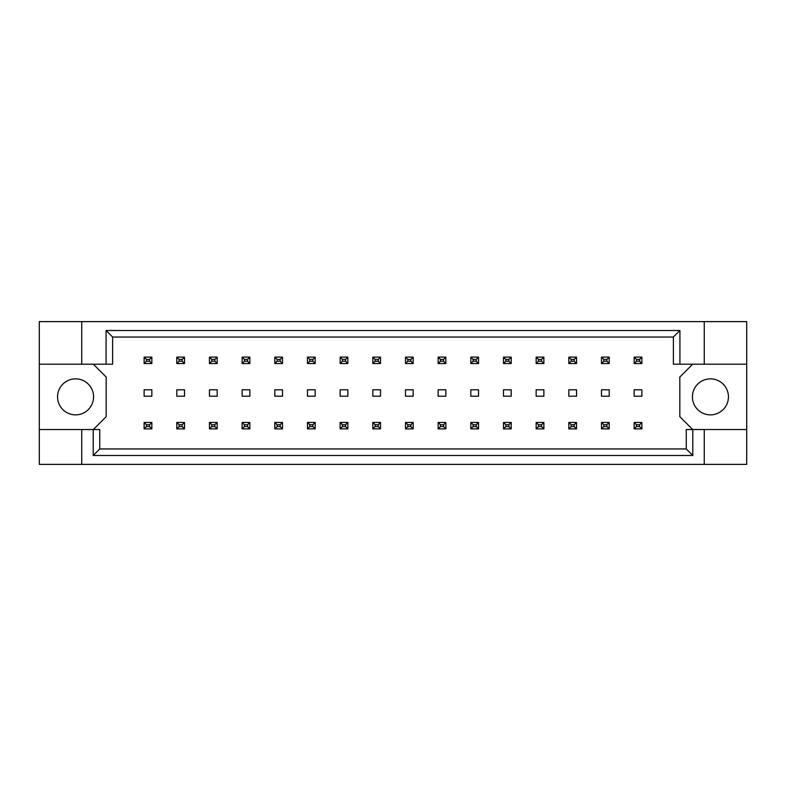 <?xml version="1.0" encoding="UTF-8"?>
<svg xmlns="http://www.w3.org/2000/svg" width="786" height="786" viewBox="0 0 786 786"><rect width="100%" height="100%" fill="white"/><g stroke="black" fill="none" stroke-linecap="round" stroke-linejoin="round"><path stroke-width="1.18" d="M93.573 396.861A18.009 18.009 0 0 1 75.574 414.861A18.009 18.009 0 0 1 57.565 396.861A18.009 18.009 0 0 1 75.574 378.852A18.009 18.009 0 0 1 93.573 396.861M728.435 396.861A18.009 18.009 0 0 1 710.426 414.861A18.009 18.009 0 0 1 692.427 396.861A18.009 18.009 0 0 1 710.426 378.852A18.009 18.009 0 0 1 728.435 396.861M39.3 364.193L81.744 364.193L81.744 321.621L39.3 321.621L39.3 429.529L99.753 429.529L99.753 448.953L686.247 448.953L686.247 429.529L692.78 429.529L692.78 455.487L93.22 455.487L93.22 429.529M184.514 389.787L176.791 389.787L176.791 396.213L184.514 396.213L184.514 389.787M151.845 389.787L144.123 389.787L144.123 396.213L151.845 396.213L151.845 389.787M93.318 429.529L106.179 416.668L106.179 377.054L93.318 364.193M692.682 364.193L679.821 377.054L679.821 416.668L692.682 429.529M217.182 396.213L217.182 389.787L209.459 389.787L209.459 396.213L217.182 396.213M249.85 396.213L249.85 389.787L242.127 389.787L242.127 396.213L249.85 396.213M282.518 396.213L282.518 389.787L274.795 389.787L274.795 396.213L282.518 396.213M315.186 396.213L315.186 389.787L307.473 389.787L307.473 396.213L315.186 396.213M347.854 396.213L347.854 389.787L340.142 389.787L340.142 396.213L347.854 396.213M380.522 396.213L380.522 389.787L372.81 389.787L372.81 396.213L380.522 396.213M413.19 396.213L413.19 389.787L405.478 389.787L405.478 396.213L413.19 396.213M445.859 396.213L445.859 389.787L438.146 389.787L438.146 396.213L445.859 396.213M478.527 396.213L478.527 389.787L470.814 389.787L470.814 396.213L478.527 396.213M511.205 396.213L511.205 389.787L503.482 389.787L503.482 396.213L511.205 396.213M543.873 396.213L543.873 389.787L536.15 389.787L536.15 396.213L543.873 396.213M576.541 396.213L576.541 389.787L568.818 389.787L568.818 396.213L576.541 396.213M609.209 396.213L609.209 389.787L601.487 389.787L601.487 396.213L609.209 396.213M641.877 396.213L641.877 389.787L634.155 389.787L634.155 396.213L641.877 396.213M39.3 429.529L39.3 464.379L746.7 464.379L746.7 321.621L704.256 321.621L704.256 364.193L673.386 364.193L673.386 337.047L112.614 337.047L112.614 364.193L106.081 364.193L106.081 330.513L679.919 330.513L679.919 364.193M704.256 464.379L704.256 429.529L746.7 429.529M81.744 321.621L704.256 321.621M81.744 364.193L106.081 364.193M81.744 464.379L81.744 429.529M704.256 429.529L692.78 429.529M746.7 364.193L704.256 364.193M692.78 455.487L686.247 448.953M93.22 455.487L99.753 448.953M106.081 330.513L112.614 337.047M679.919 330.513L673.386 337.047M146.442 359.428L146.442 361.236L149.527 361.236L149.527 359.428L146.442 359.428L144.123 357.119L151.845 357.119L151.845 363.545L144.123 363.545L144.123 357.119M151.845 357.119L149.527 359.428M146.442 361.236L144.123 363.545M151.845 363.545L149.527 361.236M146.442 424.764L146.442 426.572L149.527 426.572L149.527 424.764L146.442 424.764L144.123 422.455L151.845 422.455L151.845 428.881L144.123 428.881L144.123 422.455M151.845 422.455L149.527 424.764M146.442 426.572L144.123 428.881M151.845 428.881L149.527 426.572M179.11 359.428L179.11 361.236L182.195 361.236L182.195 359.428L179.11 359.428L176.791 357.119L184.514 357.119L184.514 363.545L176.791 363.545L176.791 357.119M184.514 357.119L182.195 359.428M179.11 361.236L176.791 363.545M184.514 363.545L182.195 361.236M179.11 424.764L179.11 426.572L182.195 426.572L182.195 424.764L179.11 424.764L176.791 422.455L184.514 422.455L184.514 428.881L176.791 428.881L176.791 422.455M184.514 422.455L182.195 424.764M179.11 426.572L176.791 428.881M184.514 428.881L182.195 426.572M211.778 359.428L211.778 361.236L214.863 361.236L214.863 359.428L211.778 359.428L209.459 357.119L217.182 357.119L217.182 363.545L209.459 363.545L209.459 357.119M217.182 357.119L214.863 359.428M211.778 361.236L209.459 363.545M217.182 363.545L214.863 361.236M277.114 359.428L277.114 361.236L280.199 361.236L280.199 359.428L277.114 359.428L274.795 357.119L282.518 357.119L282.518 363.545L274.795 363.545L274.795 357.119M282.518 357.119L280.199 359.428M277.114 361.236L274.795 363.545M282.518 363.545L280.199 361.236M342.45 359.428L342.45 361.236L345.535 361.236L345.535 359.428L342.45 359.428L340.142 357.119L347.854 357.119L347.854 363.545L340.142 363.545L340.142 357.119M347.854 357.119L345.535 359.428M342.45 361.236L340.142 363.545M347.854 363.545L345.535 361.236M407.787 359.428L407.787 361.236L410.882 361.236L410.882 359.428L407.787 359.428L405.478 357.119L413.19 357.119L413.19 363.545L405.478 363.545L405.478 357.119M413.19 357.119L410.882 359.428M407.787 361.236L405.478 363.545M413.19 363.545L410.882 361.236M211.778 424.764L211.778 426.572L214.863 426.572L214.863 424.764L211.778 424.764L209.459 422.455L217.182 422.455L217.182 428.881L209.459 428.881L209.459 422.455M217.182 422.455L214.863 424.764M211.778 426.572L209.459 428.881M217.182 428.881L214.863 426.572M277.114 424.764L277.114 426.572L280.199 426.572L280.199 424.764L277.114 424.764L274.795 422.455L282.518 422.455L282.518 428.881L274.795 428.881L274.795 422.455M282.518 422.455L280.199 424.764M277.114 426.572L274.795 428.881M282.518 428.881L280.199 426.572M342.45 424.764L342.45 426.572L345.535 426.572L345.535 424.764L342.45 424.764L340.142 422.455L347.854 422.455L347.854 428.881L340.142 428.881L340.142 422.455M347.854 422.455L345.535 424.764M342.45 426.572L340.142 428.881M347.854 428.881L345.535 426.572M407.787 424.764L407.787 426.572L410.882 426.572L410.882 424.764L407.787 424.764L405.478 422.455L413.19 422.455L413.19 428.881L405.478 428.881L405.478 422.455M413.19 422.455L410.882 424.764M407.787 426.572L405.478 428.881M413.19 428.881L410.882 426.572M244.446 359.428L244.446 361.236L247.531 361.236L247.531 359.428L244.446 359.428L242.127 357.119L249.85 357.119L249.85 363.545L242.127 363.545L242.127 357.119M249.85 357.119L247.531 359.428M244.446 361.236L242.127 363.545M249.85 363.545L247.531 361.236M309.782 359.428L309.782 361.236L312.867 361.236L312.867 359.428L309.782 359.428L307.473 357.119L315.186 357.119L315.186 363.545L307.473 363.545L307.473 357.119M315.186 357.119L312.867 359.428M309.782 361.236L307.473 363.545M315.186 363.545L312.867 361.236M375.119 359.428L375.119 361.236L378.213 361.236L378.213 359.428L375.119 359.428L372.81 357.119L380.522 357.119L380.522 363.545L372.81 363.545L372.81 357.119M380.522 357.119L378.213 359.428M375.119 361.236L372.81 363.545M380.522 363.545L378.213 361.236M440.465 359.428L440.465 361.236L443.55 361.236L443.55 359.428L440.465 359.428L438.146 357.119L445.859 357.119L445.859 363.545L438.146 363.545L438.146 357.119M445.859 357.119L443.55 359.428M440.465 361.236L438.146 363.545M445.859 363.545L443.55 361.236M244.446 424.764L244.446 426.572L247.531 426.572L247.531 424.764L244.446 424.764L242.127 422.455L249.85 422.455L249.85 428.881L242.127 428.881L242.127 422.455M249.85 422.455L247.531 424.764M244.446 426.572L242.127 428.881M249.85 428.881L247.531 426.572M309.782 424.764L309.782 426.572L312.867 426.572L312.867 424.764L309.782 424.764L307.473 422.455L315.186 422.455L315.186 428.881L307.473 428.881L307.473 422.455M315.186 422.455L312.867 424.764M309.782 426.572L307.473 428.881M315.186 428.881L312.867 426.572M375.119 424.764L375.119 426.572L378.213 426.572L378.213 424.764L375.119 424.764L372.81 422.455L380.522 422.455L380.522 428.881L372.81 428.881L372.81 422.455M380.522 422.455L378.213 424.764M375.119 426.572L372.81 428.881M380.522 428.881L378.213 426.572M440.465 424.764L440.465 426.572L443.55 426.572L443.55 424.764L440.465 424.764L438.146 422.455L445.859 422.455L445.859 428.881L438.146 428.881L438.146 422.455M445.859 422.455L443.55 424.764M440.465 426.572L438.146 428.881M445.859 428.881L443.55 426.572M473.133 424.764L473.133 426.572L476.218 426.572L476.218 424.764L473.133 424.764L470.814 422.455L478.527 422.455L478.527 428.881L470.814 428.881L470.814 422.455M478.527 422.455L476.218 424.764M473.133 426.572L470.814 428.881M478.527 428.881L476.218 426.572M538.469 424.764L538.469 426.572L541.554 426.572L541.554 424.764L538.469 424.764L536.15 422.455L543.873 422.455L543.873 428.881L536.15 428.881L536.15 422.455M543.873 422.455L541.554 424.764M538.469 426.572L536.15 428.881M543.873 428.881L541.554 426.572M603.805 424.764L603.805 426.572L606.89 426.572L606.89 424.764L603.805 424.764L601.487 422.455L609.209 422.455L609.209 428.881L601.487 428.881L601.487 422.455M609.209 422.455L606.89 424.764M603.805 426.572L601.487 428.881M609.209 428.881L606.89 426.572M505.801 424.764L505.801 426.572L508.886 426.572L508.886 424.764L505.801 424.764L503.482 422.455L511.205 422.455L511.205 428.881L503.482 428.881L503.482 422.455M511.205 422.455L508.886 424.764M505.801 426.572L503.482 428.881M511.205 428.881L508.886 426.572M571.137 424.764L571.137 426.572L574.222 426.572L574.222 424.764L571.137 424.764L568.818 422.455L576.541 422.455L576.541 428.881L568.818 428.881L568.818 422.455M576.541 422.455L574.222 424.764M571.137 426.572L568.818 428.881M576.541 428.881L574.222 426.572M636.473 424.764L636.473 426.572L639.558 426.572L639.558 424.764L636.473 424.764L634.155 422.455L641.877 422.455L641.877 428.881L634.155 428.881L634.155 422.455M641.877 422.455L639.558 424.764M636.473 426.572L634.155 428.881M641.877 428.881L639.558 426.572M505.801 359.428L505.801 361.236L508.886 361.236L508.886 359.428L505.801 359.428L503.482 357.119L511.205 357.119L511.205 363.545L503.482 363.545L503.482 357.119M511.205 357.119L508.886 359.428M505.801 361.236L503.482 363.545M511.205 363.545L508.886 361.236M571.137 359.428L571.137 361.236L574.222 361.236L574.222 359.428L571.137 359.428L568.818 357.119L576.541 357.119L576.541 363.545L568.818 363.545L568.818 357.119M576.541 357.119L574.222 359.428M571.137 361.236L568.818 363.545M576.541 363.545L574.222 361.236M636.473 359.428L636.473 361.236L639.558 361.236L639.558 359.428L636.473 359.428L634.155 357.119L641.877 357.119L641.877 363.545L634.155 363.545L634.155 357.119M641.877 357.119L639.558 359.428M636.473 361.236L634.155 363.545M641.877 363.545L639.558 361.236M473.133 359.428L473.133 361.236L476.218 361.236L476.218 359.428L473.133 359.428L470.814 357.119L478.527 357.119L478.527 363.545L470.814 363.545L470.814 357.119M478.527 357.119L476.218 359.428M473.133 361.236L470.814 363.545M478.527 363.545L476.218 361.236M538.469 359.428L538.469 361.236L541.554 361.236L541.554 359.428L538.469 359.428L536.15 357.119L543.873 357.119L543.873 363.545L536.15 363.545L536.15 357.119M543.873 357.119L541.554 359.428M538.469 361.236L536.15 363.545M543.873 363.545L541.554 361.236M603.805 359.428L603.805 361.236L606.89 361.236L606.89 359.428L603.805 359.428L601.487 357.119L609.209 357.119L609.209 363.545L601.487 363.545L601.487 357.119M609.209 357.119L606.89 359.428M603.805 361.236L601.487 363.545M609.209 363.545L606.89 361.236"/></g></svg>

